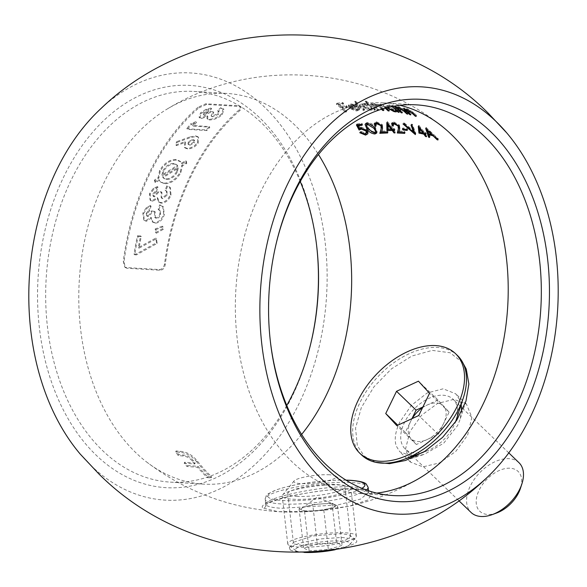 <?xml version="1.0" encoding="UTF-8"?>
<svg xmlns="http://www.w3.org/2000/svg" width="587" height="587" viewBox="0 0 587 587"><rect width="100%" height="100%" fill="white"/><g stroke="black" fill="none" stroke-linecap="round" stroke-linejoin="round"><path stroke-width="0.44" stroke-dasharray="2.94 2.2" d="M290.198 549.894C299.752 556.058 368.687 545.991 355.01 539.358L342.111 537.413L320.539 538.932L299.884 543.019L289.347 547.642L290.198 549.894M349.969 535.403L350.615 536.379L346.132 539.93L333.599 543.224L302.202 545.44L294.483 544.076L293.441 543.004L293.742 542.183L312.644 535.997L341.803 533.583L349.558 535.131L355.01 539.358M296.523 496.367A28.778 5.107 -6.6 0 0 327.803 493.85A28.778 5.107 -6.6 0 0 344.907 487.122A28.778 5.107 -6.6 0 0 336.116 484.51A28.778 5.107 -6.6 0 0 304.836 487.019A28.778 5.107 -6.6 0 0 287.733 493.748A28.778 5.107 -6.6 0 0 296.523 496.367M352.787 486.953C321.617 484.781 259.564 499.214 265.955 504.783C267.217 506.566 272.405 507.733 281.511 508.291L337.973 504.93L360.682 499.045L368.687 492.339L368.482 491.627C367.154 489.125 361.93 487.57 352.787 486.953M372.305 493.902A2.876 2.81 -25.5 0 1 368.731 492.5C369.693 493.256 367.484 489.426 350.666 489.074C333.299 488.927 313.796 491.224 292.143 495.964C274.144 499.625 263.314 505.62 265.64 505.077L265.772 504.262L265.955 504.783A2.876 2.84 149 0 1 262.771 507.982C253.408 498.987 369.106 479.352 372.305 493.902L367.455 500.146L349.184 506.221L312.416 511.299L278.084 511.673L262.771 507.982M375.533 462.27L364.278 456.15L357.329 445.687L355.546 428.143L361.328 407.642L373.86 386.921L391.463 368.849L411.81 356.045L432.274 350.388L450.104 352.75L462.849 362.803M376.656 493.102A195.691 136.184 -86.6 0 1 360.007 493.557A195.691 136.184 -86.6 0 1 292.253 461.998A195.691 136.184 -86.6 0 1 243.81 238.608A195.691 136.184 -86.6 0 1 383.553 102.879A195.691 136.184 -86.6 0 1 400.026 105.33M385.908 108.008A218.547 152.092 93.4 0 0 385.652 107.781L379.914 104.816L378.527 105.212L378.578 105.961L374.469 104.442L373.141 104.647L372.943 105.403A218.657 152.165 93.4 0 0 371.806 104.42L370.815 104.391A218.621 152.143 -86.6 0 1 377.236 110.224A270.519 167.038 133.9 0 1 378.226 110.253A218.657 152.165 93.4 0 0 375.555 107.744L373.992 105.499L375.1 105.124L379.496 107.45A218.716 152.209 -86.6 0 1 381.484 109.285M373.956 110.158A270.519 167.038 133.9 0 1 374.954 110.173A218.518 152.07 93.4 0 0 365.877 102.116L364.879 102.109A218.467 152.033 -86.6 0 1 368.797 105.418L364.094 104.229L362.054 105.014L363.074 107.26L369.45 110.173L371.776 110.151L372.862 109.116A218.467 152.033 -86.6 0 1 373.956 110.158L374.425 109.197A219.619 152.833 93.4 0 0 373.332 108.155L372.752 109.505L373.332 108.155L372.246 109.189L371.182 109.299L370.713 110.268M363.184 110.378A270.519 167.038 133.9 0 1 364.219 110.334A217.586 151.424 93.4 0 0 355.142 102.277L354.108 102.329A217.454 151.329 -86.6 0 1 363.184 110.378L363.661 109.409A218.613 152.136 93.4 0 0 354.585 101.36L354.108 102.329M356.999 110.906L359.163 109.938L359.178 108.962L357.894 108.683L357.821 109.417L356.089 110.173L350.608 108.279L358.253 107.663L355.091 105.719L350.373 104.868L348.23 106.225L349.397 108.25L355.634 110.906L356.999 110.906L357.468 109.938L356.104 109.938L349.867 107.274L349.397 108.25M345.207 112.117A270.519 167.038 133.9 0 1 346.286 111.963A214.438 149.23 93.4 0 0 342.03 108.023L346.785 107.428A215.451 149.934 93.4 0 0 345.875 106.629L341.12 107.223A214.438 149.23 93.4 0 0 338.361 104.875L343.116 104.281A215.451 149.934 93.4 0 0 342.192 103.517L336.358 104.259A214.189 149.054 -86.6 0 1 345.207 112.117L345.677 111.134A215.356 149.868 93.4 0 0 336.835 103.275L336.358 104.259M301.623 434.446A195.691 136.184 -86.6 0 1 203.447 484.121A195.691 136.184 -86.6 0 1 146.449 461.859A195.691 136.184 -86.6 0 1 135.692 452.562A195.691 136.184 -86.6 0 1 79.986 271.421A195.691 136.184 -86.6 0 1 167.735 108.698A195.691 136.184 -86.6 0 1 226.993 93.443A195.691 136.184 -86.6 0 1 294.747 125.002A195.691 136.184 -86.6 0 1 318.492 154.55M211.687 476.82A270.519 167.038 133.9 0 1 207.849 476.71A218.68 152.18 -86.6 0 1 197.98 466.305L187.451 465.528A218.518 152.07 -86.6 0 1 184.663 462.233L195.192 463.004A218.68 152.18 -86.6 0 1 193.064 460.362C190.298 457.112 187.099 455.336 183.46 455.028L178.719 454.595A218.518 152.07 -86.6 0 1 176.1 450.948L180.172 451.33C186.732 451.807 192.433 455.02 197.283 460.956A218.54 152.084 93.4 0 0 211.687 476.82L211.217 477.789A219.692 152.884 -86.6 0 1 196.814 461.925L197.283 460.956M461.221 404.399L460.047 400.312L455.732 393.796L443.148 388.807L427.145 392.997L411.274 405.448L399.872 422.009C395.411 431.188 394.185 439.164 396.188 445.944L399.835 451.836L412.279 456.319M416.161 456.136L424.313 454.331L443.64 443.258L457.633 425.494L459.922 419.83L461.565 411.788M467.641 435.128L471.867 417.408L466.474 404.142L453.986 399.343L437.638 403.408L421.583 415.229L409.88 431.65L405.492 449.238L410.577 462.182L422.919 466.856L439.443 462.945L455.776 451.418L467.641 435.128M286.75 405.456A195.691 136.184 -86.6 0 1 170.325 482.125A195.691 136.184 -86.6 0 1 102.578 450.567A195.691 136.184 -86.6 0 1 54.129 227.176A195.691 136.184 -86.6 0 1 193.879 91.447A195.691 136.184 -86.6 0 1 261.633 123.006A195.691 136.184 -86.6 0 1 300.25 181.544M310.765 343.63A201.451 140.19 -86.6 0 1 310.596 344.334A201.451 140.19 -86.6 0 1 96.114 455.13A201.451 140.19 -86.6 0 1 63.844 176.621A201.451 140.19 -86.6 0 1 259.843 117.943A201.451 140.19 -86.6 0 1 316.576 245.087A201.451 140.19 -86.6 0 1 316.657 245.806M348.34 105.777L348.817 104.802L348.34 105.777M373.141 104.647L373.611 103.686L373.141 104.647M392.952 107.428L388.543 105.807L386.701 106.174L387.816 108.221M393.143 105.572A218.812 152.275 -86.6 0 1 399.564 111.405A271.671 167.75 -46.1 0 0 398.632 111.251A218.929 152.356 93.4 0 0 397.538 110.202L396.607 110.928L394.442 110.62L388.286 107.252L387.171 105.212L389.012 104.838L393.422 106.46A218.929 152.356 93.4 0 0 392.211 105.411L393.143 105.572L392.674 106.54L391.742 106.379A217.777 151.549 -86.6 0 1 391.991 106.592M198.854 107.869L206.558 104.486L239.562 106.474L241.169 107.12L240.112 110.356A217.183 151.138 93.4 0 0 165.263 264.495C164.624 268.156 162.885 270.079 160.031 270.255L127.027 268.266L125.347 267.555L124.004 262.007A217.183 151.138 -86.6 0 1 198.854 107.869L198.135 107.172A218.335 151.945 93.4 0 0 123.285 261.31L124.613 266.85L126.293 267.562L159.304 269.55C162.151 269.374 163.898 267.459 164.543 263.798A218.335 151.945 -86.6 0 1 239.386 109.659L240.443 106.416L238.828 105.77L205.824 103.782L198.135 107.172M382.166 109.072A218.709 152.202 93.4 0 0 381.242 108.213L379.451 105.814L380.545 105.491L384.69 107.685A218.591 152.121 -86.6 0 1 385.241 108.184M101.052 108.47A213.962 148.9 -86.6 0 1 264.928 107.472A213.962 148.9 -86.6 0 1 299.201 403.276A213.962 148.9 -86.6 0 1 91.029 465.601A213.962 148.9 -86.6 0 1 80.221 454.074M270.343 341.194A195.691 136.184 -86.6 0 1 270.255 340.482A195.691 136.184 -86.6 0 1 276.066 244.067A195.691 136.184 -86.6 0 1 276.235 243.37M196.814 461.925C191.993 456.018 186.292 452.812 179.703 452.313L175.63 451.924A219.67 152.869 93.4 0 0 178.243 455.571L182.99 456.004C186.622 456.304 189.828 458.087 192.587 461.338A219.832 152.98 93.4 0 0 194.723 463.972L184.193 463.202A219.67 152.869 93.4 0 0 186.982 466.496L197.511 467.267A219.832 152.98 93.4 0 0 207.38 477.671L207.849 476.71M207.38 477.671A271.671 167.75 -46.1 0 0 211.217 477.789M179.703 452.313L180.172 451.33M175.63 451.924L176.1 450.948M178.243 455.571L178.719 454.595M182.99 456.004L183.46 455.028M192.587 461.338L193.064 460.362M194.723 463.972L195.192 463.004M184.193 463.202L184.663 462.233M186.982 466.496L187.451 465.528M197.511 467.267L197.98 466.305M405.8 109.549A216.919 150.954 93.4 0 0 403.849 107.854L404.744 108.081A216.713 150.815 -86.6 0 1 405.925 109.101L407.385 108.742L413.358 112.433A215.282 149.817 -86.6 0 1 416.609 115.47A271.671 167.75 -46.1 0 0 415.728 115.206A215.532 149.993 93.4 0 0 412.734 112.403L408.038 109.387L406.945 109.424L408.875 111.75A216.713 150.815 -86.6 0 1 411.164 113.915A271.671 167.75 -46.1 0 0 410.269 113.687L410.005 114.23M410.269 113.687A216.919 150.954 93.4 0 0 406.556 110.231M403.849 107.854L403.379 108.822M404.744 108.081L404.274 109.057M405.456 109.74L405.933 108.764L405.69 109.571M407.385 108.742L406.916 109.718M416.609 115.47L416.132 116.453M415.728 115.206L415.442 115.793M411.164 111.053L410.834 111.735M408.038 109.387L407.738 110.004M407.29 110.224L406.813 111.2M411.164 113.915L410.695 114.891M357.358 124.811L356.889 123.96L356.412 124.943M356.889 123.96L361.819 123.307L361.343 124.283M361.819 123.307A216.31 150.529 -86.6 0 1 362.634 124.29L362.157 125.273M362.634 124.29L361.467 124.437M358.554 124.826L359.985 127.496L359.501 128.487M359.985 127.496L361.247 127.108L360.77 128.091M361.247 127.108L367.565 129.918L367.088 130.901M367.565 129.918L368.254 132.867L366.068 134.115L360.227 131.73L359.75 132.721M360.227 131.73L361.321 131.554L360.836 132.552M361.321 131.554L365.356 133.029L364.872 134.019M365.356 133.029L366.912 132.09L366.405 130.131M366.464 130.006L361.856 128.157M367.447 128.025L365.525 123.409L367.242 122.463C370.779 122.822 373.515 124.429 375.438 127.284L377.199 132.016L375.431 133.022C371.938 132.574 369.274 130.908 367.447 128.025L367.425 128.069M367.242 122.463L366.772 123.439M375.438 127.284L374.968 128.267M375.893 129.947L374.389 127.357L368.1 123.446L366.868 124.15L368.511 127.9C369.854 130.138 371.909 131.488 374.689 131.943L375.922 131.217M374.689 131.943L374.213 132.926M381.623 127.834L381.389 124.701L377.272 122.881M377.302 122.815L375.974 123.439L376.458 125.2L375.988 126.176M376.458 125.2L375.423 125.266L374.711 122.698L376.531 121.832L376.062 122.8M376.531 121.832L382.35 124.591L381.88 125.567M382.35 124.591L382.849 128.245L381.543 132.104M382.02 131.121L387.347 130.908L386.877 131.892M387.347 130.908A219.156 152.517 -86.6 0 1 388.132 131.98L387.655 132.963M388.132 131.98L386.965 132.016M387.332 123.028L387.281 121.685L386.811 122.654M387.281 121.685L387.016 122.654M387.486 121.685A219.692 152.891 -86.6 0 1 392.938 128.516L392.468 129.485M392.938 128.516L394.222 128.538L393.745 129.514M394.222 128.538A219.751 152.928 -86.6 0 1 395.014 129.588L394.537 130.563M395.014 129.588L393.73 129.566A219.692 152.891 -86.6 0 1 395.491 131.958L395.014 132.933M395.491 131.958L394.405 132.104M394.486 131.943A219.641 152.855 93.4 0 0 393.334 130.365M388.543 124.165L388.594 128.494L391.94 128.502A219.641 152.855 93.4 0 0 388.543 124.165L388.44 124.378M388.594 128.494L388.117 129.463M398.859 127.944L398.522 125.024L394.464 123.072M394.545 122.903L393.305 123.351L393.833 125.024L393.363 126M393.833 125.024L392.828 125.016M392.842 124.987L392.065 122.551L393.774 121.92L393.305 122.888M393.774 121.92L399.431 125.016L398.962 125.985M399.431 125.016L400.033 128.443L398.874 132.009M399.351 131.033L404.428 131.349L403.951 132.324L405.206 132.413L404.729 133.396M404.428 131.349A219.839 152.987 -86.6 0 1 405.206 132.413M403.629 129.052A219.817 152.972 93.4 0 0 402.829 128.01L406.96 128.414A219.641 152.855 -86.6 0 1 407.752 129.456L403.607 129.096M402.829 128.01L402.359 128.986M406.96 128.414L406.483 129.389M407.752 129.456L407.275 130.424M411.927 125.273L411.472 124.136L412.463 124.312L415.853 133.616L415.325 134.416M415.721 133.594L414.767 132.713M413.916 131.936L403.46 122.977L402.99 123.945M403.46 122.977L404.48 123.101L404.01 124.07M404.48 123.101L414.173 131.407M411.472 124.136L410.995 125.112M412.463 124.312L411.993 125.288M415.853 133.616L415.383 134.599M418.957 127.012L418.751 125.398L418.282 126.374M418.751 125.398L418.465 126.418M418.935 125.442A217.55 151.395 -86.6 0 1 424.386 132.28L423.909 133.264M424.386 132.28L425.546 132.559L425.171 133.33A217.55 151.395 -86.6 0 1 426.932 135.729L426.448 136.712M425.546 132.559A217.307 151.226 -86.6 0 1 426.338 133.609L425.854 134.592M426.338 133.609L425.171 133.33M426.932 135.729L425.846 135.883M426.023 135.524A217.726 151.512 93.4 0 0 424.878 133.946M424.269 133.124L423.704 133M423.095 132.86L419.954 132.222M420.087 127.731L420.446 131.422L423.476 132.075A217.726 151.512 93.4 0 0 420.087 127.731L419.888 128.142M420.446 131.422L419.969 132.405M423.476 132.075L423.293 132.457M397.15 107.59A218.518 152.07 93.4 0 0 395.264 105.954L396.188 106.13A218.379 151.974 -86.6 0 1 397.362 107.15L398.911 106.614L404.964 110.136A217.366 151.263 -86.6 0 1 408.214 113.174A271.671 167.75 -46.1 0 0 407.312 112.961A217.55 151.395 93.4 0 0 404.318 110.158L399.556 107.267L398.419 107.414L400.312 109.798A218.379 151.974 -86.6 0 1 402.609 111.963A271.671 167.75 -46.1 0 0 401.684 111.787L401.449 112.271M401.684 111.787A218.518 152.07 93.4 0 0 397.971 108.331M395.264 105.954L394.794 106.922M396.188 106.13L395.719 107.098M396.922 107.744L397.392 106.775L397.172 107.538M398.911 106.614L398.441 107.59M408.214 113.174L407.745 114.149M407.312 112.961L407.055 113.489M402.748 108.815L402.44 109.446M399.556 107.267L399.285 107.825M398.734 108.257L398.265 109.233M402.609 111.963L402.139 112.931M392.211 105.411L391.742 106.379M399.564 111.405L399.094 112.374M398.632 111.251L398.412 111.713M389.012 104.838L388.543 105.807M393.422 106.46L393.173 106.966M394.882 110.136L396.364 109.828L395.469 108.287L389.819 105.528L388.389 105.814L389.247 107.377L394.882 110.136L394.413 111.104M389.819 105.528L389.35 106.496L395 109.248M395.469 108.287L395.227 108.778M389.247 107.377L388.777 108.338L387.919 106.775L389.35 106.496M377.705 109.263A219.773 152.943 93.4 0 0 371.285 103.422L372.275 103.459A219.809 152.965 -86.6 0 1 373.413 104.435L373.611 103.686L374.939 103.481L379.048 104.992L378.997 104.251L380.376 103.855L386.121 106.819A219.699 152.891 -86.6 0 1 389.57 110.04A271.671 167.75 -46.1 0 0 388.609 109.938A219.743 152.921 93.4 0 0 385.16 106.717L381.014 104.53L379.914 104.846L381.704 107.252A219.861 153.002 -86.6 0 1 384.177 109.578A271.671 167.75 -46.1 0 0 383.201 109.512A219.868 153.009 93.4 0 0 379.965 106.482L375.563 104.156L374.455 104.537L376.025 106.775A219.809 152.965 -86.6 0 1 378.696 109.292A271.671 167.75 -46.1 0 0 377.705 109.263L377.236 110.224M371.285 103.422L370.815 104.391M372.275 103.459L371.806 104.42M374.939 103.481L374.469 104.442M379.048 104.992L378.578 105.961M380.376 103.855L379.914 104.816M389.57 110.04L389.1 111.002M388.609 109.938L388.418 110.341M381.014 104.53L380.545 105.491M384.177 109.578L383.707 110.539M383.201 109.512L383.025 109.879M375.563 104.156L375.1 105.124M378.696 109.292L378.226 110.253M371.182 109.299L369.92 109.211L363.544 106.291L362.531 104.046L364.564 103.261L369.26 104.449A219.619 152.833 93.4 0 0 365.349 101.14L364.879 102.109M365.349 101.14L366.347 101.155L365.877 102.116M366.347 101.155A219.67 152.877 -86.6 0 1 375.423 109.211L374.954 110.173M375.423 109.211A271.671 167.75 -46.1 0 0 374.425 109.197M363.544 106.291L363.074 107.26M364.564 103.261L364.094 104.229M369.26 104.449L368.797 105.418M370.441 108.558L372.077 107.92L371.255 106.232L365.378 103.95L363.793 104.552L364.578 106.269L370.441 108.558L369.971 109.52L364.109 107.238L363.324 105.513L364.916 104.919L370.786 107.194L371.615 108.889L369.971 109.52M371.255 106.232L370.786 107.194M365.378 103.95L364.916 104.919M364.578 106.269L364.109 107.238M426.837 129.507L426.045 127.489L425.568 128.472M426.045 127.489L425.7 128.509M426.177 127.526L438.452 138.994L437.968 139.992M438.452 138.994L437.513 138.679L437.234 139.251M437.513 138.679L433.624 134.893L433.345 135.472M433.624 134.893L432.311 134.496M432.032 134.408L429.038 133.858M429.17 133.594L430.102 136.514L429.618 137.497M430.102 136.514L429.119 136.265M428.855 132.684L432.377 133.711L427.652 129.389L428.855 132.684L428.378 133.667M432.377 133.711L432.091 134.291M427.652 129.389L427.365 129.976M336.835 103.275L342.669 102.534L342.192 103.517M342.669 102.534A216.618 150.749 -86.6 0 1 343.593 103.305L343.116 104.281M343.593 103.305L338.838 103.892L338.361 104.875M338.838 103.892A215.605 150.045 -86.6 0 1 341.597 106.24L341.12 107.223M341.597 106.24L346.345 105.653L345.875 106.629M346.345 105.653A216.618 150.749 -86.6 0 1 347.255 106.46L346.785 107.428M347.255 106.46L342.507 107.047L342.03 108.023M342.507 107.047A215.605 150.045 -86.6 0 1 346.763 110.987L346.286 111.963M346.763 110.987A271.671 167.75 -46.1 0 0 345.677 111.134M349.867 107.274L348.707 105.249L350.85 103.892L355.561 104.75L358.723 106.695L351.077 107.304L356.558 109.204L356.089 110.173M356.558 109.204L358.29 108.448L358.363 107.707L357.894 108.683M358.363 107.707L359.655 107.993L359.178 108.962M359.655 107.993L359.633 108.969L357.468 109.938M350.85 103.892L350.373 104.868M355.561 104.75L355.091 105.719M358.723 106.695L358.253 107.663M351.077 107.304L350.608 108.279M350.101 105.308L350.402 106.577L356.889 106.042L351.701 104.581L350.101 105.308L349.632 106.276L351.231 105.55L356.419 107.017L349.925 107.553L349.632 106.276M350.402 106.577L349.925 107.553M356.889 106.042L356.419 107.017M351.701 104.581L351.231 105.55M354.585 101.36L355.612 101.309L355.142 102.277M355.612 101.309A218.746 152.224 -86.6 0 1 364.688 109.365L364.219 110.334M364.688 109.365A271.671 167.75 -46.1 0 0 363.661 109.409M191.685 124.209L196.572 122.345A219.736 152.913 93.4 0 0 193.299 126.102L209.823 127.232A219.487 152.745 93.4 0 0 207.035 130.593L187.341 129.367A219.553 152.789 -86.6 0 1 191.685 124.209L191.002 123.549A220.705 153.596 93.4 0 0 186.666 128.714L187.341 129.367M159.422 180.092L155.452 182.858L155.049 180.759L158.857 178.11L160.244 171.177C164.463 164.037 169.856 160.346 176.423 160.097L180.715 161.821L182.014 163.802L186.395 161.41L186.761 163.472L182.447 165.842L180.891 172.571C176.738 179.776 171.382 183.511 164.808 183.768L160.794 182.197L158.769 179.468L160.141 181.566L164.808 183.768M149.59 210.85L146.933 213.822L147.176 216.221L147.961 216.537C149.883 215.869 151.189 214.233 151.864 211.628L155.137 211.826L155.364 217.946L156.45 218.423C158.395 218.269 159.774 216.97 160.603 214.526L160.141 210.792L158.82 210.051A219.802 152.965 -86.6 0 1 160.324 205.457L163.318 206.807L164.338 214.615C162.562 219.971 159.503 222.833 155.166 223.199L152.796 222.202L151.461 217.931L146.398 221.277L144.402 220.47L143.514 213.749L147.058 208.077L151.079 206.235A219.795 152.958 93.4 0 0 149.59 210.85L148.922 210.205A220.947 153.757 -86.6 0 1 150.419 205.597L151.079 206.235M138.128 236.51L141.298 236.598A219.736 152.913 93.4 0 0 139.016 248.191L156.458 238.762L157.184 243.4L136.5 254.868L134.739 254.824A219.553 152.789 -86.6 0 1 138.128 236.51L137.446 235.842A220.705 153.596 93.4 0 0 134.034 254.142L134.739 254.824M155.849 229.612L162.995 226.817L163.289 229.356L156.355 233.244L155.849 229.612L155.166 228.959L155.672 232.584L156.355 233.244M156.421 191.523L153.581 194.319L153.684 196.586L154.447 196.887L158.659 192.272L161.924 192.463L161.792 198.245L162.863 198.7L167.258 195.038L167.016 191.509L165.725 190.804A219.802 152.965 -86.6 0 1 167.508 186.475L170.435 187.759L171.008 195.133C168.858 200.233 165.622 202.919 161.293 203.197L158.974 202.251L157.881 198.215L152.605 201.363L150.654 200.593L150.155 194.253L154.043 188.904L158.182 187.18A219.795 152.958 93.4 0 0 156.421 191.523L155.76 190.892A220.947 153.757 -86.6 0 1 157.529 186.549L158.182 187.18M177.164 142.325L190.379 137.651L196.227 136.5L198.597 137.417L198.142 143.206C195.185 146.963 191.692 148.863 187.642 148.922L185.052 147.961L185.492 142.333L176.496 145.605L177.164 142.325L176.496 141.687L175.836 144.967L176.496 145.605M208.444 111.699L204.672 113.599L204.063 115.177L204.746 115.397L210.476 112.242L213.741 112.433L211.797 116.468L212.751 116.813L218.401 114.362L219.259 111.89L218.159 111.369A219.802 152.965 -86.6 0 1 221.387 108.434L223.977 109.395L222.231 114.538C218.635 117.965 214.49 119.777 209.779 119.961L207.695 119.242L207.813 116.38L201.495 118.508L199.749 117.95L201.253 113.526L206.895 109.879L211.643 108.734A219.795 152.958 93.4 0 0 208.444 111.699L207.732 111.016A220.947 153.757 -86.6 0 1 210.931 108.052L211.643 108.734M134.034 254.142L135.795 254.186L156.494 242.732L155.775 238.102L138.319 247.516A220.888 153.721 -86.6 0 1 140.609 235.937L141.298 236.598M140.609 235.937L137.446 235.842M135.795 254.186L136.5 254.868M156.494 242.732L157.184 243.4M155.775 238.102L156.458 238.762M138.319 247.516L139.016 248.191M155.672 232.584L162.606 228.703L162.32 226.164L162.995 226.817M162.32 226.164L155.166 228.959M162.606 228.703L163.289 229.356M150.419 205.597L146.398 207.438L142.846 213.11L143.727 219.824L145.73 220.631L150.793 217.293L152.128 221.548L154.491 222.546C158.798 222.216 161.858 219.362 163.678 213.969L162.658 206.169L159.664 204.819A220.954 153.765 93.4 0 0 158.16 209.412L159.481 210.146L159.935 213.888C159.128 216.31 157.742 217.608 155.782 217.777L154.689 217.3L154.469 211.181L151.204 210.99C150.529 213.587 149.223 215.216 147.293 215.891L146.508 215.576L146.266 213.176L146.933 213.822M146.266 213.176L148.922 210.205M146.398 207.438L147.058 208.077M142.846 213.11L143.514 213.749M145.73 220.631L146.398 221.277M150.793 217.293L151.461 217.931M154.491 222.546L155.166 223.199M163.678 213.969L164.338 214.615M159.664 204.819L160.324 205.457M158.16 209.412L158.82 210.051M159.935 213.888L160.603 214.526M155.782 217.777L156.45 218.423M154.469 211.181L155.137 211.826M151.204 210.99L151.864 211.628M147.293 215.891L147.961 216.537M157.529 186.549L153.39 188.273L149.502 193.615L149.993 199.954L151.945 200.725L157.228 197.584L158.314 201.612L160.633 202.566C164.94 202.302 168.183 199.609 170.355 194.502L169.782 187.128L166.855 185.844A220.954 153.765 93.4 0 0 165.072 190.173L166.356 190.878L166.605 194.407L162.203 198.061L161.139 197.614L161.271 191.832L157.998 191.641L153.794 196.256L153.024 195.955L152.921 193.688L153.581 194.319M152.921 193.688L155.76 190.892M153.39 188.273L154.043 188.904M149.502 193.615L150.155 194.253M151.945 200.725L152.605 201.363M157.228 197.584L157.881 198.215M160.633 202.566L161.293 203.197M170.355 194.502L171.008 195.133M166.855 185.844L167.508 186.475M165.072 190.173L165.725 190.804M166.605 194.407L167.258 195.038M162.203 198.061L162.863 198.7M161.271 191.832L161.924 192.463M157.998 191.641L158.659 192.272M153.794 196.256L154.447 196.887M164.155 183.137C170.7 182.902 176.063 179.167 180.238 171.94L181.794 165.211L186.108 162.841L185.741 160.779L181.361 163.171L180.062 161.19L175.77 159.466C169.217 159.708 163.832 163.399 159.591 170.546L158.204 177.479L154.396 180.128L154.799 182.234L155.452 182.858M154.799 182.234L158.769 179.468M180.238 171.94L180.891 172.571M181.794 165.211L182.447 165.842M186.108 162.841L186.761 163.472M185.741 160.779L186.395 161.41M181.361 163.171L182.014 163.802M175.77 159.466L176.423 160.097M159.591 170.546L160.244 171.177M158.204 177.479L158.857 178.11M154.396 180.128L155.049 180.759M162.995 170.663C165.776 165.894 169.335 163.48 173.686 163.421L176.496 164.492L177.215 165.527L161.917 174.977L162.995 170.663L163.648 171.287L162.57 175.608L177.868 166.158L177.149 165.116L174.339 164.052C170.003 164.096 166.444 166.51 163.648 171.287M176.577 171.609C173.796 176.357 170.245 178.786 165.923 178.903L163.281 177.832L162.577 176.907L177.619 167.581L176.577 171.609L177.23 172.24L178.272 168.212L163.23 177.538L163.934 178.463L166.576 179.527C170.883 179.417 174.434 176.988 177.23 172.24M173.686 163.421L174.339 164.052M177.215 165.527L177.868 166.158M161.917 174.977L162.57 175.608M165.923 178.903L166.576 179.527M162.577 176.907L163.23 177.538M177.619 167.581L178.272 168.212M175.836 144.967L184.832 141.694L184.391 147.33L186.982 148.291C191.01 148.24 194.51 146.332 197.474 142.568L197.929 136.771L195.552 135.854L189.711 137.006L190.379 137.651M189.711 137.006L176.496 141.687M184.832 141.694L185.492 142.333M186.982 148.291L187.642 148.922M197.474 142.568L198.142 143.206M195.552 135.854L196.227 136.5M193.864 142.164L189.205 144.571L188.016 144.123L188.229 141.716L192.793 139.39L193.967 139.823L193.864 142.164L194.532 142.802L194.635 140.462L193.453 140.029L188.889 142.355L188.676 144.762L189.865 145.209L194.532 142.802M189.205 144.571L189.865 145.209M188.229 141.716L188.889 142.355M192.793 139.39L193.453 140.029M186.666 128.714L206.36 129.94A220.639 153.545 -86.6 0 1 209.141 126.579L192.617 125.449A220.888 153.721 -86.6 0 1 195.882 121.685L196.572 122.345M195.882 121.685L191.002 123.549M206.36 129.94L207.035 130.593M209.141 126.579L209.823 127.232M192.617 125.449L193.299 126.102M210.931 108.052L206.184 109.189L200.549 112.851L199.059 117.283L200.798 117.84L207.116 115.705L207.006 118.574L209.089 119.3C213.756 119.132 217.902 117.319 221.534 113.863L223.265 108.712L220.668 107.744A220.954 153.765 93.4 0 0 217.454 110.686L218.547 111.207L217.696 113.68L212.054 116.145L211.1 115.8L213.037 111.757L209.764 111.559L204.041 114.722L203.359 114.502L203.975 112.924L204.672 113.599M203.975 112.924L207.732 111.016M206.184 109.189L206.895 109.879M200.549 112.851L201.253 113.526M200.798 117.84L201.495 118.508M207.116 115.705L207.813 116.38M209.089 119.3L209.779 119.961M221.534 113.863L222.231 114.538M220.668 107.744L221.387 108.434M217.454 110.686L218.159 111.369M217.696 113.68L218.401 114.362M212.054 116.145L212.751 116.813M213.037 111.757L213.741 112.433M209.764 111.559L210.476 112.242M204.041 114.722L204.746 115.397M334.751 504.607A17.265 3.06 173.4 0 1 330.65 508.063A17.265 3.06 173.4 0 1 314.177 510.771A17.265 3.06 173.4 0 1 301.799 510.022A17.265 3.06 173.4 0 1 301.806 508.298A17.265 3.06 173.4 0 1 305.9 506.574A17.265 3.06 173.4 0 1 322.373 503.866A17.265 3.06 173.4 0 1 334.531 504.512A17.265 3.06 173.4 0 1 334.751 504.607L337.51 506.009L323.797 510.118L304.558 511.424L299.04 508.621L312.754 504.519L331.993 503.213L334.751 504.607M304.117 552.411A27.626 4.901 173.4 0 1 295.943 550.709A27.626 4.901 173.4 0 1 303.031 545.514A27.626 4.901 173.4 0 1 335.096 540.913A27.626 4.901 173.4 0 1 349.933 544.457A27.626 4.901 173.4 0 1 342.639 547.898A27.626 4.901 173.4 0 1 335.155 549.733M297.301 538.462A34.538 6.127 -6.6 0 0 287.755 543.929A34.538 6.127 -6.6 0 0 288.437 544.956A34.538 6.127 -6.6 0 0 312.526 546.945A34.538 6.127 -6.6 0 0 346.814 541.441A34.538 6.127 -6.6 0 0 355.927 537.142A34.538 6.127 -6.6 0 0 356.36 535.975A34.538 6.127 -6.6 0 0 334.531 532.813A34.538 6.127 -6.6 0 0 297.301 538.462M329.667 474.795A21.293 3.779 -6.6 0 0 308.307 476.328A21.293 3.779 -6.6 0 0 294.131 480.914A21.293 3.779 -6.6 0 0 300.361 483.571A21.293 3.779 -6.6 0 0 325.227 481.369A21.293 3.779 -6.6 0 0 335.742 476.094A21.293 3.779 -6.6 0 0 329.667 474.795M340.277 485.009A34.538 6.127 -6.6 0 0 291.761 490.629A34.538 6.127 -6.6 0 0 282.648 494.936A34.538 6.127 -6.6 0 0 282.208 496.103A34.538 6.127 -6.6 0 0 292.759 499.236A34.538 6.127 -6.6 0 0 341.267 493.616A34.538 6.127 -6.6 0 0 350.821 488.149A34.538 6.127 -6.6 0 0 350.131 487.122A34.538 6.127 -6.6 0 0 340.277 485.009M317.318 543.907L336.556 542.601L342.074 545.396L328.36 549.505L309.122 550.811L303.604 548.009L317.318 543.907L312.754 504.519M331.993 503.213L336.556 542.601M299.04 508.621L303.604 548.009M304.558 511.424L309.122 550.811M323.797 510.118L328.36 549.505M337.51 506.009L342.074 545.396M422.574 407.635A23.025 14.213 133.9 0 1 427.057 405.074A23.025 14.213 133.9 0 1 443.559 406.065A23.025 14.213 133.9 0 1 443.706 423.249A23.025 14.213 133.9 0 1 427.351 439.443A23.025 14.213 133.9 0 1 410.849 438.445A23.025 14.213 133.9 0 1 410.702 421.261A23.025 14.213 133.9 0 1 412.177 418.568M518.989 462.703A34.538 21.323 -46.1 0 0 470.275 486.087A34.538 21.323 -46.1 0 0 471.075 512.451M456.055 420.343A34.538 21.323 -46.1 0 0 453.113 399.27A34.538 21.323 -46.1 0 0 404.406 422.647A34.538 21.323 -46.1 0 0 405.206 449.018A34.538 21.323 -46.1 0 0 426.375 451.161A34.538 21.323 -46.1 0 0 453.912 425.634A34.538 21.323 -46.1 0 0 455.395 422.214M496.719 512.965A27.626 17.06 133.9 0 1 479.139 490.152A27.626 17.06 133.9 0 1 508.313 468.213A27.626 17.06 133.9 0 1 520.464 488.311M457.5 355.546A69.068 42.646 -46.1 0 0 360.08 402.315A69.068 42.646 -46.1 0 0 361.68 455.05M411.957 418.67L405.301 432.384L416.403 444.506L438.306 434.38L449.106 412.125L438.005 400.011L418.443 381.168M438.005 400.011L422.882 407.004M449.106 412.125L429.545 393.283M438.306 434.38L418.736 415.537M416.403 444.506L396.834 425.663M405.301 432.384L397.832 425.201M346.066 480.195A48.926 8.68 -6.6 0 0 279.507 488.861A48.926 8.68 -6.6 0 0 282.663 500.513A48.926 8.68 -6.6 0 0 361.937 488.333M366.391 490.042A51.803 9.187 173.4 0 1 281.004 503.917A51.803 9.187 173.4 0 1 265.185 499.214A51.803 9.187 173.4 0 1 295.98 487.1A51.803 9.187 173.4 0 1 352.281 482.58A51.803 9.187 173.4 0 1 368.1 487.291M368.504 490.776L368.739 492.508A2.876 2.81 -25.5 0 1 368.482 491.627M413.358 112.433L412.881 113.416M412.734 112.403L412.434 113.02M408.875 111.75L408.398 112.726M368.511 127.9L368.034 128.883M382.849 128.245L382.372 129.221M400.033 128.443L399.564 129.411M404.964 110.136L404.494 111.112M404.318 110.158L404.047 110.716M400.312 109.798L399.842 110.767M386.121 106.819L385.652 107.781M385.16 106.717L384.69 107.685M381.704 107.252L381.242 108.213M379.965 106.482L379.496 107.45M376.025 106.775L375.555 107.744M205.824 103.782L206.558 104.486M123.285 261.31L124.004 262.007M126.293 267.562L127.027 268.266M159.304 269.55L160.031 270.255M164.543 263.798L165.263 264.495M239.386 109.659L240.112 110.356M238.828 105.77L239.562 106.474M350.615 536.379L344.907 487.122M345.941 480.115L335.625 480.203L315.307 481.773L298.255 484.304L286.17 486.894L276.374 489.807L268.083 493.865L266.219 495.692L265.185 499.214L265.772 504.262M146.449 461.859C185.382 491.407 229.26 508.012 278.084 511.673C290.792 512.363 303.868 512.451 327.275 509.89L349.184 506.221C374.022 500.586 397.384 491.275 419.265 478.302M466.474 404.142L455.732 393.796M203.447 484.121L170.325 482.125M316.745 246.518L316.576 245.087M310.934 342.933L310.596 344.334M393.121 495.553L360.007 493.557M440.551 125.141C364.197 64.893 250.774 58.054 167.735 108.698M270.255 340.482L270.424 341.913M276.066 244.067L276.404 242.666M416.675 104.875L383.553 102.879M226.993 93.443L193.879 91.447M410.577 462.182L399.835 451.836M465.946 401.126L459.922 419.83M405.492 460.472L424.313 454.331M293.441 543.004L287.733 493.748M289.347 547.642L293.742 542.183M367.778 133.858L368.254 132.867M365.048 124.393L365.525 123.409M376.722 133.007L377.199 132.024M374.235 123.674L374.704 122.698M391.595 123.519L392.065 122.551M397.003 111.486L397.472 110.525M386.701 106.174L387.171 105.212M387.919 106.775L388.389 105.814M372.994 104.838L373.464 103.87M378.527 105.212L378.997 104.251M379.444 105.814L379.914 104.846M373.985 105.499L374.455 104.53M362.054 105.014L362.524 104.046M371.615 108.889L372.077 107.92M363.324 105.513L363.793 104.552M357.821 109.417L358.297 108.448M359.163 109.938L359.633 108.969M124.605 266.858L125.339 267.562M240.443 106.408L241.176 107.113M144.402 220.47L143.727 219.824M152.796 222.202L152.128 221.556M163.318 206.807L162.658 206.169M160.148 210.784L159.481 210.146M155.364 217.946L154.689 217.3M147.176 216.221L146.508 215.576M150.654 200.593L149.993 199.954M158.974 202.251L158.314 201.612M170.435 187.767L169.775 187.136M167.016 191.501L166.363 190.87M161.792 198.245L161.139 197.614M153.684 196.586L153.024 195.955M160.794 182.197L160.141 181.574M180.715 161.814L180.062 161.19M177.149 165.116L176.496 164.492M163.934 178.463L163.281 177.832M185.044 147.968L184.391 147.33M198.597 137.417L197.929 136.771M188.676 144.762L188.016 144.123M194.635 140.462L193.967 139.823M199.749 117.95L199.059 117.283M207.695 119.242L206.998 118.574M223.977 109.402L223.258 108.712M219.259 111.89L218.547 111.207M211.797 116.475L211.1 115.8M204.063 115.177L203.359 114.502M301.806 508.298L317.097 497.174L334.531 504.512M295.943 550.709L288.437 544.956M294.131 480.914L282.648 494.936M287.755 543.929L282.208 496.103M356.36 535.975L350.821 488.149M335.742 476.094L350.131 487.122M349.933 544.457L355.927 537.142M458.777 500.608L412.793 456.326M412.654 456.187L405.206 449.018M426.375 451.161L423.22 452.32M508.79 452.878L461.602 407.444M460.56 406.439L453.113 399.27"/><path stroke-width="0.88" d="M425.7 128.509L428.642 137.248L429.618 137.497L428.686 134.577L433.147 135.891L437.029 139.677L437.968 139.992L425.7 128.509M402.99 123.945L415.383 134.599L411.993 125.288L410.995 125.112L413.703 132.383L404.01 124.07L402.99 123.945M393.363 126L392.835 124.319L394.075 123.872L398.052 125.992L398.382 128.913L397.289 132.992L404.729 133.396A218.687 152.187 93.4 0 0 403.951 132.324L398.874 132.009L399.564 129.411L398.962 125.985L393.305 122.888L391.595 123.519L392.373 125.963L393.363 126M375.988 126.176L375.504 124.407L376.825 123.791L380.919 125.669L381.154 128.81L379.84 133.322L387.655 132.963A218.004 151.71 93.4 0 0 386.877 131.892L381.543 132.104L382.372 129.221L381.88 125.567L376.062 122.8L374.235 123.674L374.946 126.242L375.988 126.176M361.343 124.283L356.412 124.943L359.112 130.043L361.379 129.14L365.987 130.996L366.435 133.08L364.872 134.019L360.836 132.552L359.75 132.721L365.584 135.105L367.778 133.858L367.088 130.901L360.77 128.091L359.501 128.487L358.077 125.809L362.157 125.273A215.143 149.722 93.4 0 0 361.343 124.283M462.849 362.803L466.261 369.128L468.874 384.045L465.946 401.126L456.84 420.043L442.554 437.425L424.739 451.396L405.492 460.472L389.555 463.642L375.533 462.27M366.97 129.008C368.797 131.899 371.454 133.565 374.954 134.005L376.722 133.007L374.968 128.267C373.046 125.413 370.316 123.806 366.772 123.439L365.048 124.393L366.97 129.008L367.425 128.069M386.811 122.654L386.914 130.541L392.255 130.519A218.489 152.048 -86.6 0 1 394.009 132.919L395.014 132.933A218.54 152.084 93.4 0 0 393.253 130.534L394.537 130.563A218.599 152.128 93.4 0 0 393.745 129.514L392.468 129.485A218.54 152.084 93.4 0 0 387.016 122.654L386.811 122.654M402.359 128.986A218.665 152.172 -86.6 0 1 403.152 130.028L407.275 130.424A218.489 152.048 93.4 0 0 406.483 129.389L402.359 128.986M418.282 126.374L418.949 133.102L423.792 134.107A216.559 150.705 -86.6 0 1 425.546 136.507L426.448 136.712A216.383 150.588 93.4 0 0 424.694 134.313L425.854 134.592A216.148 150.419 93.4 0 0 425.069 133.542L423.909 133.264A216.383 150.588 93.4 0 0 418.465 126.418L418.282 126.374M400.026 105.33A195.691 136.184 -86.6 0 1 440.551 125.141A195.691 136.184 -86.6 0 1 451.308 134.438A195.691 136.184 -86.6 0 1 507.014 315.579A195.691 136.184 -86.6 0 1 419.265 478.302A195.691 136.184 -86.6 0 1 376.656 493.102M415.251 116.182A270.519 167.038 133.9 0 1 416.132 116.453A214.116 149.003 93.4 0 0 412.881 113.416L406.916 109.718L405.448 110.077A215.546 150.001 93.4 0 0 404.274 109.057L403.379 108.822A215.752 150.147 -86.6 0 1 409.799 114.656A270.519 167.038 133.9 0 1 410.695 114.891A215.546 150.001 93.4 0 0 408.398 112.726L406.475 110.4L407.561 110.363L412.257 113.379A214.365 149.179 -86.6 0 1 415.251 116.182L415.442 115.793M406.835 113.937A270.519 167.038 133.9 0 1 407.745 114.149A216.199 150.455 93.4 0 0 404.494 111.112L398.441 107.59L396.893 108.118A217.219 151.167 93.4 0 0 395.719 107.098L394.794 106.922A217.359 151.263 -86.6 0 1 401.214 112.755A270.519 167.038 133.9 0 1 402.139 112.931A217.219 151.167 93.4 0 0 399.842 110.767L397.949 108.382L399.087 108.243L403.849 111.134A216.383 150.588 -86.6 0 1 406.835 113.937L407.055 113.489M388.117 107.604L387.816 108.221L393.972 111.581L396.137 111.897L397.069 111.17A217.777 151.549 -86.6 0 1 398.162 112.212A270.519 167.038 133.9 0 1 399.094 112.374A217.66 151.468 93.4 0 0 392.674 106.54L391.742 106.379M385.241 108.184A218.591 152.121 -86.6 0 1 388.139 110.906A270.519 167.038 133.9 0 1 389.1 111.002A218.547 152.092 93.4 0 0 385.908 108.008M381.484 109.285A218.716 152.209 -86.6 0 1 382.731 110.473A270.519 167.038 133.9 0 1 383.707 110.539A218.709 152.202 93.4 0 0 382.166 109.072M318.492 154.55A195.691 136.184 -86.6 0 1 301.623 434.446M461.565 411.788L461.221 404.399M300.25 181.544A195.691 136.184 -86.6 0 1 316.745 246.518A195.691 136.184 -86.6 0 1 310.934 342.933A195.691 136.184 -86.6 0 1 286.75 405.456M316.657 245.806A201.451 140.19 -86.6 0 1 310.765 343.63M276.235 243.37A195.691 136.184 -86.6 0 1 416.675 104.875A195.691 136.184 -86.6 0 1 484.422 136.433A195.691 136.184 -86.6 0 1 532.871 359.824A195.691 136.184 -86.6 0 1 393.121 495.553A195.691 136.184 -86.6 0 1 325.367 463.994A195.691 136.184 -86.6 0 1 270.343 341.194M490.886 131.87A201.451 140.19 -86.6 0 1 523.156 410.379A201.451 140.19 -86.6 0 1 327.157 469.057A201.451 140.19 -86.6 0 1 270.424 341.913A201.451 140.19 -86.6 0 1 276.404 242.666A201.451 140.19 -86.6 0 1 490.886 131.87M391.991 106.592A217.777 151.549 -86.6 0 1 392.952 107.428L393.173 106.966M397.003 111.486L397.311 110.679M495.971 121.399A213.962 148.9 -86.6 0 1 506.779 132.926A213.962 148.9 -86.6 0 1 485.948 478.53A213.962 148.9 -86.6 0 1 322.072 479.528A213.962 148.9 -86.6 0 1 287.799 183.724A213.962 148.9 -86.6 0 1 495.971 121.399M485.948 478.53C381.917 578.547 200.805 576.118 98.961 474.025L80.221 454.074A213.962 148.9 -86.6 0 1 101.052 108.47C205.083 8.453 386.195 10.882 488.039 112.975L506.779 132.926M412.279 456.319L416.161 456.136M410.005 114.23L409.799 114.656M406.556 110.231A216.919 150.954 93.4 0 0 405.8 109.549M361.467 124.437L358.554 124.826L358.077 125.809M366.068 134.115L365.584 135.105M366.405 130.131L365.987 130.996M359.112 130.043L359.596 129.052L361.856 128.157L361.379 129.14M359.596 129.052L357.358 124.811M375.431 133.022L374.954 134.005M375.445 132.2L375.893 129.947L375.445 132.2L374.213 132.926L368.034 128.883L366.398 125.134L367.623 124.422L373.919 128.34L375.416 130.93M368.071 123.497L367.623 124.422M374.33 127.482L373.919 128.34M377.272 122.881L376.825 123.791M375.497 125.258L374.946 126.242M386.965 132.016L380.317 132.339L379.84 133.322M380.317 132.339L381.154 128.81M381.279 124.928L380.919 125.669M393.334 130.365A219.641 152.855 93.4 0 0 392.725 129.544L387.391 129.566L386.914 130.541M387.391 129.566L387.332 123.028M393.782 129.566L393.253 130.534M394.405 132.104L394.009 132.919M392.725 129.544L392.255 130.519M391.463 129.47L388.117 129.463L388.073 125.134A218.489 152.048 -86.6 0 1 391.463 129.47L391.852 128.678M388.44 124.378L388.073 125.134M394.464 123.072L394.075 123.872M392.828 125.016L392.373 125.963M403.951 132.324L397.766 132.009L397.289 132.992M397.766 132.009L398.382 128.913M398.368 125.339L398.052 125.992M403.607 129.096L403.152 130.028M414.767 132.713L413.916 131.936M411.927 125.273L414.173 131.407L413.703 132.383M419.954 132.222L419.426 132.119L418.949 133.102M419.426 132.119L418.957 127.012M425.069 133.542L424.694 134.313M425.846 135.883L425.546 136.507M424.878 133.946A217.726 151.512 93.4 0 0 424.467 133.396M424.166 133.322L423.792 134.107M423.704 133L423.095 132.86M423 133.051L419.969 132.405L419.61 128.707A216.559 150.705 -86.6 0 1 423 133.051L423.293 132.457M419.888 128.142L419.61 128.707M401.449 112.271L401.214 112.755M397.971 108.331A218.518 152.07 93.4 0 0 397.15 107.59M399.285 107.825L399.087 108.243M398.412 111.713L398.162 112.212M395.528 111.075L395.154 111.838M395.227 108.778L395.895 110.796L394.413 111.104L388.777 108.338M388.418 110.341L388.139 110.906M383.025 109.879L382.731 110.473M437.234 139.251L437.029 139.677M433.345 135.472L433.147 135.891M429.038 133.858L428.686 134.577M429.244 136.294L428.642 137.248M429.119 136.265L426.837 129.507M427.175 130.373L431.893 134.702L428.378 133.667L427.365 129.976M432.091 134.291L431.893 134.702M335.155 549.733A27.626 4.901 173.4 0 1 304.117 552.411M412.177 418.568A23.025 14.213 133.9 0 1 422.574 407.635M458.777 500.608L471.075 512.451A34.538 21.323 -46.1 0 0 492.251 514.601A34.538 21.323 -46.1 0 0 519.788 489.074A34.538 21.323 -46.1 0 0 521.931 483.783A34.538 21.323 -46.1 0 0 518.989 462.703L508.79 452.878M521.931 483.783L520.464 488.311A27.626 17.06 133.9 0 1 518.747 492.537A27.626 17.06 133.9 0 1 496.719 512.965L492.251 514.601M359.728 453.164L361.68 455.05A69.068 42.646 -46.1 0 0 404.032 459.342A69.068 42.646 -46.1 0 0 459.1 408.281A69.068 42.646 -46.1 0 0 463.385 397.707A69.068 42.646 -46.1 0 0 457.5 355.546L455.549 353.668A69.068 42.646 -46.1 0 0 358.129 400.429A69.068 42.646 -46.1 0 0 359.728 453.164A69.068 42.646 -46.1 0 0 457.148 406.402A69.068 42.646 -46.1 0 0 455.549 353.668M422.882 407.004L416.102 410.137L411.957 418.67M429.545 393.283L418.443 381.168L396.533 391.294L385.732 413.542L396.834 425.663L418.736 415.537L429.545 393.283M455.395 422.214A34.538 21.323 -46.1 0 0 456.055 420.343L463.385 397.707M397.832 425.201L385.732 413.542M416.102 410.137L396.533 391.294M361.937 488.333A48.926 8.68 -6.6 0 0 349.977 480.357A48.926 8.68 -6.6 0 0 346.066 480.195M368.504 490.776L368.1 487.291A51.803 9.187 173.4 0 1 366.391 490.042M404.047 110.716L403.849 111.134M368.1 487.291L366.266 484.07C365.811 483.703 364.329 481.391 350.476 480.298L345.941 480.115M406.475 110.4L406.945 109.424M366.435 133.08L366.912 132.09M366.391 125.126L366.868 124.15M375.504 124.407L375.974 123.439M392.835 124.319L393.305 123.351M397.949 108.382L398.419 107.414M395.895 110.796L396.364 109.828M423.22 452.32L404.032 459.342M461.602 407.444L460.56 406.439"/></g></svg>
